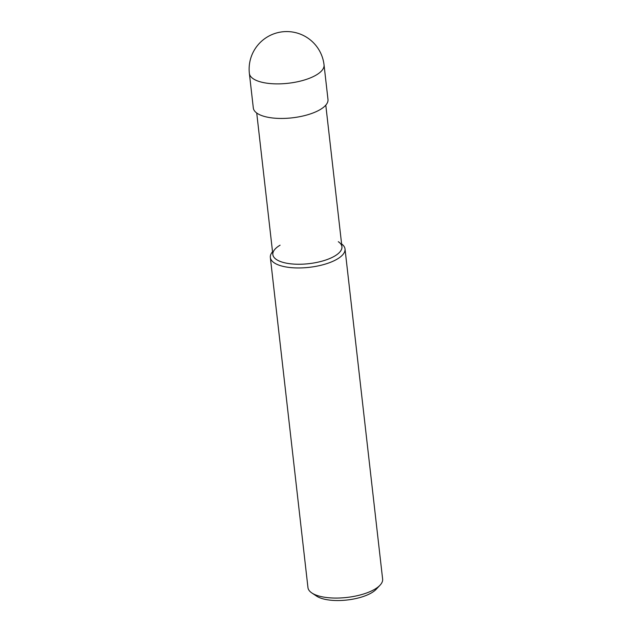 <?xml version="1.0" encoding="UTF-8"?>
<svg xmlns="http://www.w3.org/2000/svg" width="632" height="632" viewBox="0 0 632 632"><rect width="100%" height="100%" fill="white"/><g stroke="black" fill="none" stroke-linecap="round" stroke-linejoin="round"><path stroke-width="0.95" d="M345.017 248.969L382.629 579.078A37.572 14.196 173.5 0 1 380.03 585.208A37.572 14.196 173.5 0 1 374.808 589.214A37.572 14.196 173.5 0 1 311.86 592.974A37.572 14.196 173.5 0 1 307.958 587.586L270.346 257.477A37.572 14.196 -6.5 0 0 296.329 267.928A37.572 14.196 -6.5 0 0 337.196 259.104A37.572 14.196 -6.5 0 0 345.017 248.969A37.572 14.196 -6.5 0 0 341.604 243.928M311.86 592.974L316.537 596.087A32.88 12.427 -6.5 0 0 371.608 592.8A32.88 12.427 -6.5 0 0 376.182 589.293L380.03 585.208M272.534 251.797A37.572 14.196 -6.5 0 0 270.346 257.477M338.31 241.708A34.76 13.13 173.5 0 1 334.683 256.071A34.76 13.13 173.5 0 1 290.246 263.765A34.76 13.13 173.5 0 1 275.252 248.897A34.76 13.13 173.5 0 1 280.087 245.192M325.788 105.141L341.92 246.693A34.76 13.13 173.5 0 1 334.683 256.071A34.76 13.13 173.5 0 1 296.882 264.231A34.76 13.13 173.5 0 1 272.85 254.562L256.726 113.017M324.042 64.899L327.984 99.469A37.572 14.196 173.5 0 1 320.163 109.597A37.572 14.196 173.5 0 1 279.297 118.429A37.572 14.196 173.5 0 1 253.314 107.977L249.371 73.407A37.572 14.196 -6.5 0 0 275.355 83.859A37.572 14.196 -6.5 0 0 316.221 75.034A37.572 14.196 -6.5 0 0 324.042 64.899A37.572 37.572 0 0 0 267.628 36.782A37.572 37.572 0 0 0 249.371 73.407"/></g></svg>
